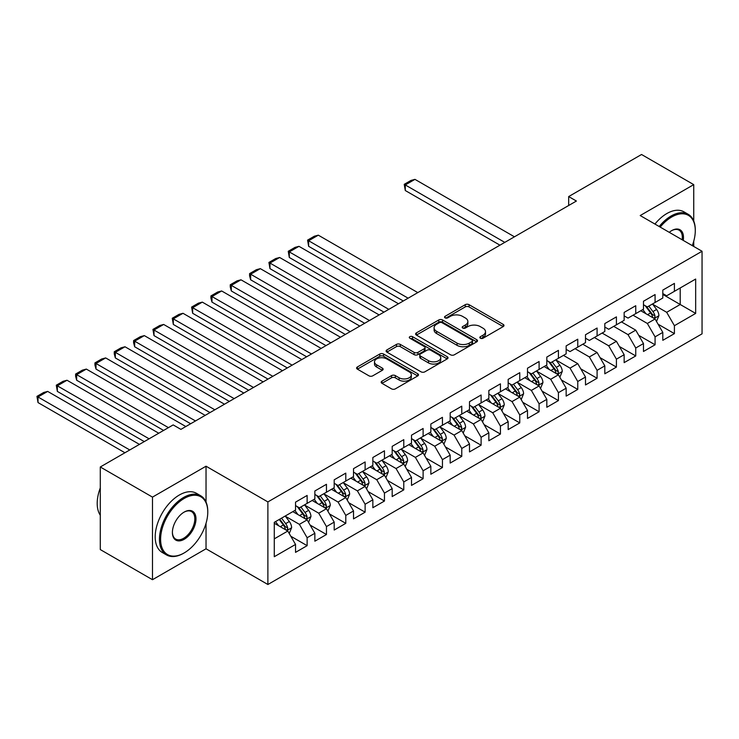 <?xml version="1.0" encoding="UTF-8"?>
<svg xmlns="http://www.w3.org/2000/svg" width="739" height="739" viewBox="0 0 739 739"><rect width="100%" height="100%" fill="white"/><g stroke="black" fill="none" stroke-linecap="round" stroke-linejoin="round"><path stroke-width="1.11" d="M480.387 338.231A1.875 1.081 0 0 0 483.038 338.231L503.204 326.592A2.679 1.552 0 0 0 503.989 325.493A2.679 1.552 0 0 0 503.204 324.393L469.053 304.68A2.679 1.552 0 0 0 465.256 304.68L445.09 316.32A1.875 1.081 0 0 0 444.545 317.086A1.875 1.081 0 0 0 445.09 317.853A1.875 1.081 0 0 0 447.751 317.853L450.356 316.347A8.591 4.961 0 0 1 462.503 316.347L465.348 317.992A8.591 4.961 0 0 1 467.861 321.493A8.591 4.961 0 0 1 465.348 325.003L462.743 326.509A1.875 1.081 0 0 0 462.189 327.275A1.875 1.081 0 0 0 462.743 328.042A1.875 1.081 0 0 0 465.394 328.042L468.009 326.536A8.591 4.961 0 0 1 480.147 326.536L482.992 328.181A8.591 4.961 0 0 1 485.505 331.682A8.591 4.961 0 0 1 482.992 335.192L480.387 336.698A1.875 1.081 0 0 0 479.833 337.464A1.875 1.081 0 0 0 480.387 338.231L480.387 336.698M381.961 381.139A2.679 1.552 0 0 0 381.167 382.239A2.679 1.552 0 0 0 381.961 383.329L391.541 388.862A2.679 1.552 0 0 0 395.337 388.862L417.72 375.939A2.679 1.552 0 0 0 418.505 374.839A2.679 1.552 0 0 0 417.72 373.749L383.569 354.027A2.679 1.552 0 0 0 379.772 354.027L357.39 366.96A2.679 1.552 0 0 0 356.595 368.05A2.679 1.552 0 0 0 357.39 369.149L368.964 375.828A2.679 1.552 0 0 0 372.752 375.828L382.34 370.294A2.679 1.552 0 0 0 383.125 369.204A2.679 1.552 0 0 0 382.34 368.105L376.594 364.789A7.178 4.148 0 0 1 374.497 361.861A7.178 4.148 0 0 1 378.922 358.036A7.178 4.148 0 0 1 386.746 358.932L409.23 371.911A7.178 4.148 0 0 1 411.337 374.839A7.178 4.148 0 0 1 406.903 378.673A7.178 4.148 0 0 1 399.078 377.777L395.337 375.606A2.679 1.552 0 0 0 391.541 375.606L381.961 381.139L381.961 383.329M206.033 502.012L206.033 466.207L152.483 497.116L100.292 466.983L173.175 424.907L180.907 429.377L576.402 201.036L568.67 196.574L568.67 205.497M206.033 466.207L267.887 501.92L702.05 251.26L702.05 333.843L267.887 584.503L267.887 501.92M693.736 221.016L693.736 184.63L640.196 215.548L702.05 251.26M693.736 184.63L641.544 154.497L568.67 196.574M450.55 354.794A2.679 1.552 0 0 0 454.346 354.794L476.729 341.871A2.679 1.552 0 0 0 477.514 340.771A2.679 1.552 0 0 0 476.729 339.681L442.578 319.959A2.679 1.552 0 0 0 438.781 319.959L416.399 332.883A2.679 1.552 0 0 0 415.614 333.982A2.679 1.552 0 0 0 416.399 335.081L450.55 354.794M410.598 338.638A1.875 1.081 0 0 1 412.51 338.896L412.51 336.67L447.224 356.715A2.679 1.552 0 0 1 448.01 357.805A2.679 1.552 0 0 1 447.224 358.905L424.842 371.828A2.679 1.552 0 0 1 421.045 371.828L386.894 352.115L396.473 346.619L396.473 344.392L386.894 349.926A2.679 1.552 0 0 0 386.109 351.016A2.679 1.552 0 0 0 386.894 352.115L386.894 349.926M396.473 346.619A2.679 1.552 0 0 1 400.27 346.619L400.27 344.392A2.679 1.552 0 0 0 396.473 344.392M400.27 344.392L414.117 352.383A2.679 1.552 0 0 0 417.914 352.383L424.269 348.716A2.679 1.552 0 0 0 425.054 347.616A2.679 1.552 0 0 0 424.269 346.526L409.849 338.203A1.875 1.081 0 0 1 409.295 337.437A1.875 1.081 0 0 1 410.459 336.43A1.875 1.081 0 0 1 412.51 336.67M662.809 294.445L680.203 304.496L680.203 287.97L695.667 279.046L674.411 291.323L674.411 283.397L662.809 290.094L662.809 298.02L655.077 302.482L655.077 294.556L643.475 301.253L643.475 309.179L635.743 313.641L635.743 305.715L624.15 312.412L624.15 320.338L616.418 324.8L616.418 316.883L604.816 323.571L604.816 331.497L597.084 335.959L597.084 328.042L585.491 334.739L585.491 342.656L577.759 347.127L577.759 339.201L566.157 345.898L566.157 353.824L558.425 358.286L558.425 350.36L546.823 357.057L546.823 364.983L539.091 369.445L539.091 361.519L527.498 368.216L527.498 376.142L519.766 380.603L519.766 372.678L508.164 379.375L508.164 387.301L500.432 391.762L500.432 383.837L488.839 390.534L488.839 398.46L481.107 402.921L481.107 395.005L469.505 401.693L469.505 409.618L461.773 414.089L461.773 406.164L450.171 412.861L450.171 420.777L442.439 425.248L442.439 417.323L430.846 424.02L430.846 431.945L423.114 436.407L423.114 428.481L411.512 435.179L411.512 443.104L403.78 447.566L403.78 439.64L392.187 446.338L392.187 454.263L384.456 458.725L384.456 450.799L372.853 457.496L372.853 465.422L365.121 469.884L365.121 461.958L353.519 468.655L353.519 476.581L345.787 481.043L345.787 473.126L334.194 479.823L334.194 487.74L326.462 492.211L326.462 484.285L314.86 490.982L314.86 498.899L307.128 503.37L307.128 495.444L295.535 502.141L295.535 510.067L274.271 522.344L274.271 556.716L295.535 544.44L287.804 531.045L274.271 523.23M695.667 279.046L695.667 313.419L674.411 325.696L666.68 312.301L652.657 304.209M658.07 324.19L674.411 333.622L674.411 325.696M674.411 333.622L662.809 340.319L662.809 332.393L655.077 336.855L647.346 323.46L633.037 315.202M638.745 335.349L655.077 344.78L655.077 336.855M655.077 344.78L643.475 351.478L643.475 343.552L635.743 348.014L628.011 334.628L613.712 326.361M619.411 346.508L635.743 355.939L635.743 348.014M635.743 355.939L624.15 362.637L624.15 354.711L616.418 359.172L608.687 345.787L594.378 337.529M600.086 357.667L616.418 367.098L616.418 359.172M616.418 367.098L604.816 373.795L604.816 365.87L597.084 370.341L589.352 356.946L575.053 348.688M580.752 368.835L597.084 378.257L597.084 370.341M597.084 378.257L585.491 384.954L585.491 377.038L577.759 381.5L570.028 368.105L556.005 360.013M561.418 379.994L577.759 389.425L577.759 381.5M577.759 389.425L566.157 396.113L566.157 388.197L558.425 392.658L550.694 379.264L536.68 371.172M542.093 391.153L558.425 400.584L558.425 392.658M558.425 400.584L546.823 407.281L546.823 399.356L539.091 403.817L531.359 390.423L517.346 382.331M522.759 402.312L539.091 411.743L539.091 403.817M539.091 411.743L527.498 418.44L527.498 410.514L519.766 414.976L512.035 401.582L498.021 393.499M503.435 413.471L519.766 422.902L519.766 414.976M519.766 422.902L508.164 429.599L508.164 421.673L500.432 426.135L492.701 412.75L478.687 404.658M484.1 424.629L500.432 434.061L500.432 426.135M500.432 434.061L488.839 440.758L488.839 432.832L481.107 437.303L473.376 423.909L459.353 415.817M464.766 435.788L481.107 445.22L481.107 437.303M481.107 445.22L469.505 451.917L469.505 443.991L461.773 448.462L454.042 435.068L440.028 426.976M445.441 446.956L461.773 456.379L461.773 448.462M461.773 456.379L450.171 463.076L450.171 455.159L442.439 459.621L434.708 446.227L420.694 438.135M426.107 458.115L442.439 467.547L442.439 459.621M442.439 467.547L430.846 474.244L430.846 466.318L423.114 470.78L415.383 457.386L401.369 449.294M406.783 469.274L423.114 478.706L423.114 470.78M423.114 478.706L411.512 485.403L411.512 477.477L403.78 481.939L396.049 468.544L382.035 460.452M387.448 480.433L403.78 489.865L403.78 481.939M403.78 489.865L392.187 496.562L392.187 488.636L384.456 493.098L376.724 479.703L362.701 471.621M368.114 491.592L384.456 501.024L384.456 493.098M384.456 501.024L372.853 507.721L372.853 499.795L365.121 504.257L357.39 490.872L343.376 482.779M348.79 502.751L365.121 512.182L365.121 504.257M365.121 512.182L353.519 518.88L353.519 510.954L345.787 515.425L338.056 502.03L324.042 493.938M329.455 513.919L345.787 523.341L345.787 515.425M345.787 523.341L334.194 530.039L334.194 522.113L326.462 526.584L318.731 513.189L304.717 505.097M310.131 525.078L326.462 534.509L326.462 526.584M326.462 534.509L314.86 541.197L314.86 533.281L307.128 537.743L299.397 524.348L285.383 516.256M290.796 536.237L307.128 545.668L307.128 537.743M307.128 545.668L295.535 552.366L295.535 544.44M295.535 505.596L299.397 507.832L307.128 503.37M274.271 538.86L287.804 531.045M314.86 494.437L318.731 496.673L326.462 492.211M299.397 524.348L307.128 519.886L292.829 511.628M314.86 533.281L307.128 519.886M334.194 483.278L338.056 485.514L345.787 481.043M318.731 513.189L326.462 508.728L312.154 500.469M334.194 522.113L326.462 508.728M353.519 472.119L357.39 474.355L365.121 469.884M338.056 502.03L345.787 497.569L331.488 489.301M353.519 510.954L345.787 497.569M372.853 460.96L376.724 463.187L384.456 458.725M357.39 490.872L365.121 486.401L350.813 478.142M372.853 499.795L365.121 486.401M392.187 449.802L396.049 452.028L403.78 447.566M376.724 479.703L384.456 475.242L370.147 466.983M392.187 488.636L384.456 475.242M411.512 438.633L415.383 440.869L423.114 436.407M396.049 468.544L403.78 464.083L389.481 455.824M411.512 477.477L403.78 464.083M430.846 427.475L434.708 429.71L442.439 425.248M415.383 457.386L423.114 452.924L408.806 444.666M430.846 466.318L423.114 452.924M450.171 416.316L454.042 418.551L461.773 414.089M434.708 446.227L442.439 441.765L428.14 433.507M450.171 455.159L442.439 441.765M469.505 405.157L473.376 407.392L481.107 402.921M454.042 435.068L461.773 430.606L447.464 422.348M469.505 443.991L461.773 430.606M488.839 393.998L492.701 396.233L500.432 391.762M473.376 423.909L481.107 419.438L466.799 411.18M488.839 432.832L481.107 419.438M508.164 382.839L512.035 385.065L519.766 380.603M492.701 412.75L500.432 408.279L486.133 400.021M508.164 421.673L500.432 408.279M527.498 371.68L531.359 373.906L539.091 369.445M512.035 401.582L519.766 397.12L505.458 388.862M527.498 410.514L519.766 397.12M546.823 360.512L550.694 362.747L558.425 358.286M531.359 390.423L539.091 385.961L524.792 377.703M546.823 399.356L539.091 385.961M566.157 349.353L570.028 351.588L577.759 347.127M550.694 379.264L558.425 374.802L544.116 366.544M566.157 388.197L558.425 374.802M585.491 338.194L589.352 340.43L597.084 335.959M570.028 368.105L577.759 363.643L563.451 355.385M585.491 377.038L577.759 363.643M604.816 327.035L608.687 329.271L616.418 324.8M589.352 356.946L597.084 352.485L582.785 344.226M604.816 365.87L597.084 352.485M624.15 315.876L628.011 318.103L635.743 313.641M608.687 345.787L616.418 341.316L602.109 333.058M624.15 354.711L616.418 341.316M643.475 304.717L647.346 306.944L655.077 302.482M628.011 334.628L635.743 330.157L621.444 321.899M643.475 343.552L635.743 330.157M662.809 293.559L666.68 295.785L674.411 291.323M647.346 323.46L655.077 318.999L640.768 310.74M662.809 332.393L655.077 318.999M100.292 466.983L100.292 549.576L152.483 579.709L206.033 548.791L267.887 584.503M152.483 497.116L152.483 579.709M693.736 246.457L693.736 241.2M666.68 312.301L680.203 304.496L695.667 313.419M206.033 548.791L206.033 523.341M481.135 338.49L482.992 337.418A8.591 4.961 0 0 0 485.505 333.917L485.505 331.682M467.861 321.493L467.861 323.728A8.591 4.961 0 0 1 465.348 327.229L463.492 328.301M503.167 326.61L469.053 306.907A2.679 1.552 0 0 0 465.256 306.907L445.848 318.121M476.701 341.889L442.578 322.195A2.679 1.552 0 0 0 438.781 322.195L416.426 335.1M471.99 341.538A1.875 1.081 0 0 0 472.535 340.771A1.875 1.081 0 0 0 471.99 340.005L442.014 322.703A1.875 1.081 0 0 0 439.354 322.703L436.601 324.292A8.591 4.961 0 0 0 434.089 327.793A8.591 4.961 0 0 0 436.601 331.303L457.09 343.127A8.591 4.961 0 0 0 469.237 343.127L471.99 341.538L471.99 343.774A1.875 1.081 0 0 0 472.535 343.007L472.535 340.771M434.089 327.793L434.089 330.028A8.591 4.961 0 0 0 436.601 333.529L436.601 331.303M471.99 343.774L469.237 345.362A8.591 4.961 0 0 1 457.09 345.362L436.601 333.529M400.27 346.619L414.117 354.618A2.679 1.552 0 0 0 417.914 354.618L424.269 350.951A2.679 1.552 0 0 0 425.054 349.852L425.054 347.616M412.51 338.896L447.197 358.923M428.491 360.687A7.178 4.148 0 0 0 436.315 361.583A7.178 4.148 0 0 0 440.749 357.75A7.178 4.148 0 0 0 438.643 354.822L430.717 350.249A2.679 1.552 0 0 0 426.93 350.249L420.565 353.916A2.679 1.552 0 0 0 419.78 355.016A2.679 1.552 0 0 0 420.565 356.115L428.491 360.687L428.491 362.914A7.178 4.148 0 0 0 436.315 363.819A7.178 4.148 0 0 0 440.749 359.985L440.749 357.75M419.78 355.016L419.78 357.251A2.679 1.552 0 0 0 420.565 358.341L420.565 356.115M428.491 362.914L420.565 358.341M411.337 374.839L411.337 377.075A7.178 4.148 0 0 1 406.903 380.899A7.178 4.148 0 0 1 399.078 380.003L395.337 377.841A2.679 1.552 0 0 0 391.541 377.841L381.989 383.356M374.497 361.861L374.497 364.096A7.178 4.148 0 0 0 376.594 367.024L376.594 364.789M382.303 370.313L376.594 367.024M417.692 375.957L383.569 356.263A2.679 1.552 0 0 0 379.772 356.263L357.417 369.167M656.509 321.474L658.902 315.627A7.242 4.185 -120 0 0 656.592 309.456L652.482 303.978M504.783 242.383L405.286 184.944L414.958 179.365L514.446 236.803M645.941 313.724L642.819 309.558M405.286 190.523L404.224 184.325L405.286 184.944L405.286 190.523L499.952 245.172M641.36 311.082L641.009 310.611M653.71 318.213L654.837 317.197L654.994 315.941A7.242 4.185 -120 0 0 652.916 311.581L648.814 306.103M646.468 306.445L651.539 313.207A3.695 2.134 60 0 1 652.214 314.334L654.994 315.941M645.193 305.706L650.597 312.92A7.242 4.185 60 0 1 652.676 317.28L652.823 317.696M404.224 184.325L410.995 180.427L414.958 179.365M692.286 245.625A33.347 19.26 120 0 0 695.288 230.614A33.347 19.26 120 0 0 671.705 216.998A33.347 19.26 120 0 0 660.195 227.095M659.197 226.513A34.17 19.731 -60 0 1 671.123 215.991A34.17 19.731 -60 0 1 688.203 214.301A34.17 19.731 -60 0 1 695.288 229.94L695.288 230.614M669.257 232.323A16.674 9.625 -60 0 1 671.705 230.614L671.705 230.614A16.674 9.625 -60 0 1 683.233 240.397M682.162 239.778A15.852 9.154 120 0 0 679.049 230.162A15.852 9.154 120 0 0 671.409 230.78M654.939 224.056A34.17 19.731 -60 0 1 666.864 213.534A34.17 19.731 -60 0 1 683.954 211.844L688.203 214.301M184.187 498.455A33.347 19.26 120 0 0 160.603 539.304A33.347 19.26 120 0 0 184.187 552.92L183.614 553.252A34.17 19.731 -60 0 1 166.524 554.943A34.17 19.731 -60 0 1 161.287 527.563A34.17 19.731 -60 0 1 183.614 497.449A34.17 19.731 -60 0 1 200.694 495.758A34.17 19.731 -60 0 1 207.77 511.406L207.77 512.072A33.347 19.26 120 0 0 184.187 498.455M184.187 512.072L184.187 512.072A16.674 9.625 -60 0 1 195.983 518.88A16.674 9.625 -60 0 1 184.187 539.304A16.674 9.625 -60 0 1 172.399 532.496A16.674 9.625 -60 0 1 184.187 512.072L184.187 512.072M172.399 532.154A15.852 9.154 120 0 0 175.679 539.082A15.852 9.154 120 0 0 183.614 538.297A15.852 9.154 120 0 0 193.969 524.33A15.852 9.154 120 0 0 191.54 511.619A15.852 9.154 120 0 0 183.9 512.247M100.292 515.24A34.17 19.731 -60 0 1 100.292 487.925M166.524 554.943L162.275 552.495A34.17 19.731 -60 0 1 157.037 525.106A34.17 19.731 -60 0 1 179.355 495.001A34.17 19.731 -60 0 1 196.445 493.301L200.694 495.758M183.614 553.252L184.187 552.92A33.347 19.26 120 0 0 207.77 512.072M559.857 377.278L562.25 371.431A7.242 4.185 -120 0 0 559.94 365.26L555.83 359.782M408.131 298.187L308.634 240.748L318.306 235.168L417.794 292.607M549.289 369.528L546.167 365.362M308.634 246.327L307.572 240.129L308.634 240.748L308.634 246.327L403.3 300.976M544.708 366.886L544.357 366.405M557.058 374.017L558.185 373.001L558.342 371.735A7.242 4.185 -120 0 0 556.264 367.385L552.162 361.898M549.816 362.239L554.887 369.01A3.695 2.134 60 0 1 555.562 370.137L558.342 371.735M548.541 361.51L553.945 368.724A7.242 4.185 60 0 1 556.024 373.075L556.171 373.5M307.572 240.129L314.343 236.221L318.306 235.168M540.523 388.437L542.925 382.59A7.242 4.185 -120 0 0 540.606 376.419L536.505 370.941M388.797 309.345L289.309 251.907L298.972 246.327L398.469 303.766M529.955 380.687L526.842 376.521M289.309 257.486L288.247 251.288L289.309 251.907L289.309 257.486L383.966 312.135M525.383 378.045L525.023 377.564M537.733 385.176L538.851 384.16L539.008 382.904A7.242 4.185 -120 0 0 536.939 378.544L532.828 373.056M530.491 373.398L535.563 380.169A3.695 2.134 60 0 1 536.228 381.296L539.008 382.904M529.216 372.668L534.62 379.883A7.242 4.185 60 0 1 536.69 384.243L536.837 384.659M288.247 251.288L295.009 247.38L298.972 246.327M521.198 399.596L523.591 393.748A7.242 4.185 -120 0 0 521.281 387.578L517.171 382.1M369.472 320.504L269.975 263.066L279.647 257.486L379.135 314.925M510.631 391.846L507.508 387.679M269.975 268.645L268.913 262.447L269.975 263.066L269.975 268.645L364.641 323.294M506.049 389.204L505.688 388.732M518.399 396.335L519.526 395.328L519.683 394.063A7.242 4.185 -120 0 0 517.605 389.702L513.503 384.225M511.157 384.566L516.228 391.337A3.695 2.134 60 0 1 516.903 392.455L519.683 394.063M509.882 383.827L515.286 391.042A7.242 4.185 60 0 1 517.365 395.402L517.503 395.818M268.913 262.447L275.684 258.548L279.647 257.486M501.864 410.764L504.257 404.907A7.242 4.185 -120 0 0 501.947 398.746L497.846 393.259M350.138 331.663L250.65 274.224L260.313 268.645L359.801 326.084M491.296 403.004L488.174 398.838M250.65 279.804L249.588 275.841L249.588 273.615L250.65 274.224L250.65 279.804L345.307 334.453M486.715 400.362L486.364 399.891M499.065 407.494L500.192 406.487L500.349 405.221A7.242 4.185 -120 0 0 498.28 400.861L494.169 395.383M491.823 395.725L496.894 402.496A3.695 2.134 60 0 1 497.569 403.614L500.349 405.221M490.548 394.986L495.952 402.201A7.242 4.185 60 0 1 498.031 406.561L498.178 406.977M249.588 273.615L256.35 269.707L260.313 268.645M482.53 421.923L484.932 416.075A7.242 4.185 -120 0 0 482.622 409.905L478.512 404.418M330.813 342.831L231.316 285.383L240.979 279.804L340.476 337.243M471.972 414.173L468.849 409.997M231.316 290.963L230.254 287L230.254 284.774L231.316 285.383L231.316 290.963L325.973 345.621M467.39 411.521L467.03 411.05M479.74 418.653L480.858 417.646L481.015 416.38A7.242 4.185 -120 0 0 478.946 412.02L474.835 406.542M472.498 406.884L477.57 413.655A3.695 2.134 60 0 1 478.235 414.773L481.015 416.38M471.223 406.145L476.627 413.36A7.242 4.185 60 0 1 478.696 417.72L478.844 418.135M230.254 284.774L237.016 280.866L240.979 279.804M463.205 433.082L465.598 427.234A7.242 4.185 -120 0 0 463.288 421.064L459.178 415.586M311.479 353.99L211.982 296.542L221.654 290.963L321.142 348.411M452.637 425.331L449.515 421.165M211.982 302.122L210.92 298.168L210.92 295.933L211.982 296.542L211.982 302.122L306.648 356.78M448.056 422.68L447.705 422.209M460.406 429.812L461.533 428.805L461.69 427.539A7.242 4.185 -120 0 0 459.612 423.179L455.51 417.701M453.164 418.043L458.235 424.814A3.695 2.134 60 0 1 458.91 425.932L461.69 427.539M451.889 417.304L457.293 424.519A7.242 4.185 60 0 1 459.372 428.879L459.519 429.304M210.92 295.933L217.691 292.025L221.654 290.963M443.871 444.241L446.273 438.393A7.242 4.185 -120 0 0 443.954 432.223L439.853 426.745M292.145 365.149L192.657 307.71L202.32 302.122L301.817 359.57M433.303 436.49L430.19 432.324M192.657 313.29L191.595 307.091L192.657 307.71L192.657 313.29L287.314 367.939M428.731 433.848L428.371 433.368M441.081 440.971L442.199 439.964L442.356 438.698A7.242 4.185 -120 0 0 440.287 434.347L436.176 428.86M433.839 429.202L438.911 435.973A3.695 2.134 60 0 1 439.576 437.091L442.356 438.698M432.564 428.472L437.968 435.687A7.242 4.185 60 0 1 440.038 440.038L440.185 440.462M191.595 307.091L198.357 303.184L202.32 302.122M424.546 455.4L426.939 449.552A7.242 4.185 -120 0 0 424.629 443.382L420.519 437.904M272.82 376.308L173.323 318.869L182.995 313.29L282.483 370.729M413.979 447.649L410.856 443.483M173.323 324.449L172.261 318.25L173.323 318.869L173.323 324.449L267.989 379.098M409.397 445.007L409.036 444.527M421.747 452.139L422.874 451.123L423.031 449.857A7.242 4.185 -120 0 0 420.953 445.506L416.851 440.019M414.505 440.361L419.576 447.132A3.695 2.134 60 0 1 420.251 448.259L423.031 449.857M413.23 439.631L418.634 446.846A7.242 4.185 60 0 1 420.713 451.196L420.851 451.621M172.261 318.25L179.032 314.343L182.995 313.29M405.212 466.558L407.605 460.711A7.242 4.185 -120 0 0 405.295 454.54L401.194 449.063M253.486 387.467L153.998 330.028L163.661 324.449L263.149 381.887M394.644 458.808L391.522 454.642M153.998 335.608L152.936 329.409L153.998 330.028L153.998 335.608L248.655 390.257M390.063 456.166L389.712 455.686M402.413 463.298L403.54 462.281L403.697 461.025A7.242 4.185 -120 0 0 401.628 456.665L397.517 451.187M395.171 451.52L400.242 458.291A3.695 2.134 60 0 1 400.917 459.418L403.697 461.025M393.896 450.79L399.3 458.004A7.242 4.185 60 0 1 401.379 462.365L401.526 462.78M152.936 329.409L159.698 325.511L163.661 324.449M385.878 477.717L388.28 471.87A7.242 4.185 -120 0 0 385.97 465.709L381.86 460.221M234.161 398.626L134.664 341.187L144.327 335.608L243.824 393.046M375.32 469.967L372.197 465.801M134.664 346.767L133.602 342.804L133.602 340.577L134.664 341.187L134.664 346.767L229.321 401.416M370.738 467.325L370.378 466.854M383.088 474.456L384.206 473.45L384.363 472.184A7.242 4.185 -120 0 0 382.294 467.824L378.183 462.346M375.846 462.688L380.918 469.459A3.695 2.134 60 0 1 381.583 470.577L384.363 472.184M374.571 461.949L379.975 469.163A7.242 4.185 60 0 1 382.045 473.523L382.192 473.939M133.602 340.577L140.364 336.67L144.327 335.608M366.553 488.885L368.946 483.029A7.242 4.185 -120 0 0 366.636 476.867L362.526 471.38M214.827 409.785L115.33 352.346L125.002 346.767L224.49 404.205M355.986 481.126L352.863 476.96M115.33 357.925L114.268 353.963L114.268 351.736L115.33 352.346L115.33 357.925L209.996 412.574M351.404 478.484L351.053 478.013M363.754 485.615L364.881 484.608L365.038 483.343A7.242 4.185 -120 0 0 362.96 478.983L358.858 473.505M356.512 473.847L361.583 480.618A3.695 2.134 60 0 1 362.258 481.736L365.038 483.343M355.237 473.108L360.641 480.322A7.242 4.185 60 0 1 362.72 484.682L362.867 485.098M114.268 351.736L121.039 347.829L125.002 346.767M347.219 500.044L349.621 494.197A7.242 4.185 -120 0 0 347.302 488.026L343.201 482.539M195.493 420.953L96.005 363.505L105.668 357.925L205.165 415.364M336.651 492.294L333.538 488.119M96.005 369.084L94.943 365.121L94.943 362.895L96.005 363.505L96.005 369.084L190.662 423.743M332.079 489.643L331.719 489.172M344.429 496.774L345.547 495.767L345.704 494.502A7.242 4.185 -120 0 0 343.635 490.142L339.524 484.664M337.187 485.006L342.259 491.777A3.695 2.134 60 0 1 342.924 492.895L345.704 494.502M335.912 484.267L341.316 491.481A7.242 4.185 60 0 1 343.386 495.841L343.533 496.257M94.943 362.895L101.705 358.988L105.668 357.925M327.894 511.203L330.287 505.356A7.242 4.185 -120 0 0 327.977 499.185L323.867 493.707M168.437 427.641L76.671 374.664L86.343 369.084L185.831 426.532M317.327 503.453L314.204 499.287M76.671 380.243L75.609 376.29L75.609 374.054L76.671 374.664L76.671 380.243L163.605 430.431M312.745 500.802L312.394 500.331M325.095 507.933L326.222 506.926L326.379 505.661A7.242 4.185 -120 0 0 324.301 501.31L320.199 495.823M317.853 496.165L322.925 502.936A3.695 2.134 60 0 1 323.599 504.053L326.379 505.661M316.578 495.426L321.982 502.649A7.242 4.185 60 0 1 324.061 507L324.199 507.425M75.609 374.054L82.38 370.147L86.343 369.084M308.56 522.362L310.953 516.515A7.242 4.185 -120 0 0 308.643 510.344L304.542 504.866M149.102 438.809L57.346 385.832L67.009 380.243L158.765 433.23M297.993 514.612L294.87 510.446M57.346 391.411L56.284 385.213L57.346 385.832L57.346 391.411L144.271 441.599M293.411 511.97L293.06 511.49M305.761 519.101L306.888 518.085L307.045 516.82A7.242 4.185 -120 0 0 304.976 512.469L300.865 506.982M298.519 507.324L303.59 514.095A3.695 2.134 60 0 1 304.265 515.222L307.045 516.82M297.244 506.594L302.657 513.808A7.242 4.185 60 0 1 304.727 518.159L304.874 518.584M56.284 385.213L63.046 381.306L67.009 380.243M289.226 533.521L291.628 527.674A7.242 4.185 -120 0 0 289.318 521.503L285.208 516.025M129.778 449.968L38.012 396.991L47.675 391.411L139.44 444.388M278.668 525.771L275.545 521.605M38.012 402.57L36.95 396.372L38.012 396.991L38.012 402.57L124.937 452.758M286.436 530.26L287.554 529.244L287.72 527.988A7.242 4.185 -120 0 0 285.642 523.628L281.531 518.141M279.721 519.194L284.266 525.253A3.695 2.134 60 0 1 284.931 526.38L287.72 527.988M279.213 519.48L283.323 524.967A7.242 4.185 60 0 1 285.393 529.318L285.54 529.743M36.95 396.372L43.712 392.464L47.675 391.411M482.992 337.418L482.992 335.192M462.743 328.042L462.743 326.509M465.348 327.229L465.348 325.003M445.09 317.853L445.09 316.32M465.256 306.907L465.256 304.68M469.053 306.907L469.053 304.68M503.204 326.592L503.204 324.393M416.399 335.081L416.399 332.883M438.781 322.195L438.781 319.959M442.578 322.195L442.578 319.959M476.729 341.871L476.729 339.681M457.09 345.362L457.09 343.127M469.237 345.362L469.237 343.127M414.117 354.618L414.117 352.383M417.914 354.618L417.914 352.383M424.269 350.951L424.269 348.716M447.224 358.905L447.224 356.715M391.541 377.841L391.541 375.606M395.337 377.841L395.337 375.606M399.078 380.003L399.078 377.777M382.34 370.294L382.34 368.105M357.39 369.149L357.39 366.96M379.772 356.263L379.772 354.027M383.569 356.263L383.569 354.027M417.72 375.939L417.72 373.749M654.172 318.472L658.855 315.765M652.916 311.581L656.592 309.456M647.576 314.666L650.597 312.92M557.52 374.276L562.203 371.569M556.264 367.385L559.94 365.26M550.924 370.47L553.945 368.724M538.186 385.435L542.879 382.728M536.939 378.544L540.606 376.419M531.59 381.629L534.62 379.883M518.852 396.594L523.545 393.887M517.605 389.702L521.281 387.578M512.256 392.788L515.286 391.042M499.527 407.762L504.21 405.055M498.28 400.861L501.947 398.746M492.931 403.947L495.952 402.201M480.193 418.921L484.886 416.214M478.946 412.02L482.622 409.905M473.597 415.106L476.627 413.36M460.868 430.08L465.552 427.373M459.612 423.179L463.288 421.064M454.273 426.274L457.293 424.519M441.534 441.238L446.227 438.532M440.287 434.347L443.954 432.223M434.938 437.433L437.968 435.687M422.2 452.397L426.893 449.691M420.953 445.506L424.629 443.382M415.604 448.591L418.634 446.846M402.875 463.556L407.558 460.85M401.628 456.665L405.295 454.54M396.28 459.75L399.3 458.004M383.541 474.715L388.234 472.009M382.294 467.824L385.97 465.709M376.945 470.909L379.975 469.163M364.216 485.883L368.9 483.177M362.96 478.983L366.636 476.867M357.621 482.068L360.641 480.322M344.882 497.042L349.575 494.336M343.635 490.142L347.302 488.026M338.286 493.236L341.316 491.481M325.548 508.201L330.241 505.494M324.301 501.31L327.977 499.185M318.952 504.395L321.982 502.649M306.223 519.36L310.907 516.653M304.976 512.469L308.643 510.344M299.628 515.554L302.657 513.808M286.889 530.519L291.582 527.812M285.642 523.628L289.318 521.503M280.293 526.713L283.323 524.967"/></g></svg>
